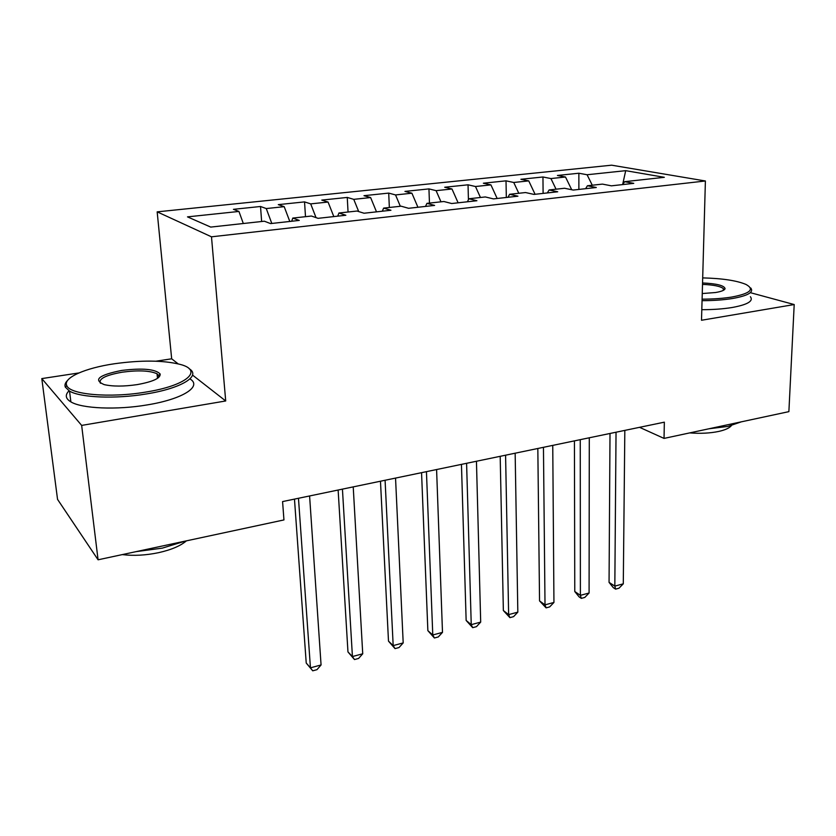 <?xml version="1.0" encoding="UTF-8"?>
<svg xmlns="http://www.w3.org/2000/svg" width="836" height="836" viewBox="0 0 836 836"><rect width="100%" height="100%" fill="white"/><g stroke="black" fill="none" stroke-linecap="round" stroke-linejoin="round"><path stroke-width="1.25" d="M78.877 372.95L41.8 378.593L57.548 499.374L98.073 559.796L283.947 519.929L282.578 501.579L664.348 422.17L664.035 438.409L788.881 411.636L794.2 304.544L750.561 292.725M178.172 363.879L171.673 358.801L155.945 361.194M171.673 358.801L157.168 211.853L611.618 165.183L705.396 180.984L211.487 236.818L157.168 211.853M622.642 184.589L625.694 170.669L587.071 174.745L578.867 173.23L557.434 175.466L565.502 177.013L550.924 178.559L542.951 176.981L520.922 179.28L528.739 180.889L513.743 182.478L506.02 180.837L483.365 183.209L490.92 184.881L475.485 186.512L468.035 184.808L444.721 187.243L451.994 188.988L436.099 190.66L428.952 188.894L404.948 191.402L411.908 193.21L395.543 194.934L388.709 193.095L363.984 195.687L370.62 197.557L353.753 199.344L347.253 197.432L321.787 200.097L328.067 202.051L310.689 203.879L304.544 201.894L278.294 204.632L284.198 206.67L266.266 208.561L260.519 206.492L233.443 209.324L238.95 211.445L243.307 223.505M625.694 170.669L664.338 177.316L624.628 181.673L622.747 184.578M238.95 211.445L187.494 216.869L210.724 227.089L264.343 221.206L270.561 223.588L299.257 220.411L292.767 218.081L311.42 216.033L318.077 218.332L345.843 215.249L338.935 213.013L356.982 211.038L364.057 213.232L390.935 210.254L383.63 208.112L401.123 206.189L408.574 208.3L434.605 205.416L426.935 203.357L443.885 201.507L451.68 203.524L476.907 200.734L468.912 198.759L485.34 196.951L493.47 198.895L517.923 196.188L509.605 194.286L525.541 192.541L533.985 194.412L557.706 191.778L549.095 189.96L564.561 188.257L573.277 190.054L596.298 187.504L587.415 185.749L602.432 184.108L611.419 185.832L633.761 183.356L624.628 181.673M266.266 208.561L271.805 223.452M284.198 206.67L289.799 221.456M310.689 203.879L316.029 217.621M328.067 202.051L333.815 216.587M292.767 218.081L291.701 221.247M353.753 199.344L358.717 211.571M370.62 197.557L376.503 211.853M338.935 213.013L337.734 216.148M395.543 194.934L400.319 206.283M411.908 193.21L417.927 207.265M383.63 208.112L382.313 211.215M436.099 190.66L440.98 201.821M451.994 188.988L458.118 202.814M426.935 203.357L425.503 206.429M475.485 186.512L480.449 197.495M490.92 184.881L497.159 198.487M468.912 198.759L467.376 201.789M513.743 182.478L518.79 193.283M528.739 180.889L535.082 194.286M509.605 194.286L507.974 197.286M550.924 178.559L556.055 189.197M565.502 177.013L571.709 189.73M549.095 189.96L547.371 192.928M587.071 174.745L592.275 185.216M587.415 185.749L585.608 188.685M41.8 378.593L81.656 425.409L98.073 559.796M705.396 180.984L701.508 320.261L794.2 304.544M81.656 425.409L225.71 400.966L211.487 236.818M639.561 427.332L664.035 438.409M225.71 400.966L192.531 375.082M578.867 173.23L578.878 189.438M542.951 176.981L543.107 193.398M506.02 180.837L506.323 197.474M468.035 184.808L468.432 199.689M428.952 188.894L429.453 203.085M388.709 193.095L389.346 207.485M347.253 197.432L348.048 212.02M304.544 201.894L305.495 216.681M260.519 206.492L261.637 221.498M610.008 433.476L609.057 582.378L614.826 586.109L616.038 432.222M623.29 583.831L618.974 588.21L615.589 589.129L614.826 586.109L623.29 583.831L624.826 430.394M615.589 589.129L613.279 587.624L609.057 582.378M574.426 440.875L574.771 591.512L580.393 595.347L580.257 439.663M589.087 593.017L584.782 597.437L581.313 598.367L580.393 595.347L589.087 593.017L589.296 437.782M581.313 598.367L579.066 596.831L574.771 591.512M537.83 448.483L539.544 600.896L545.009 604.846L543.452 447.323M553.944 602.453L549.66 606.905L546.096 607.866L545.009 604.846L553.944 602.453L552.753 445.379M546.096 607.866L539.544 600.896M702.094 299.163C713.16 299.142 723.035 298.442 731.709 297.062C750.216 293.551 754.96 289.329 745.931 284.418C736.725 280.562 722.314 278.388 702.689 277.897M750.749 287.992C754.02 292.234 747.938 295.735 732.472 298.515C723.558 299.936 713.422 300.657 702.052 300.678M702.543 282.955C716.724 283.634 724.227 285.515 725.073 288.619C724.655 290.228 721.468 291.534 715.522 292.527L702.25 293.54M723.642 290.186L723.328 288.577C720.413 286.246 713.474 284.846 702.512 284.386M741.313 421.835L727.989 426.402L708.98 428.774M731.416 425.587C729.494 428.032 725.24 429.986 718.657 431.449C710.036 433.236 700.39 433.717 689.71 432.902M750.404 296.728C753.675 301.075 747.583 304.67 732.158 307.502C723.265 308.954 713.15 309.686 701.801 309.696M114.344 363.764C85.293 367.997 62.794 377.767 66.755 385.542C69.618 394.613 109.798 398.197 145.474 392.126C187.222 385.615 203.775 370.306 180.012 364.36C163.187 360.232 141.305 360.034 114.344 363.764M189.103 368.686C201.424 375.855 181.851 388.343 146.049 393.996C115.64 399.117 80.475 397.696 69.534 391.112L65.375 387.204C64.435 385.041 65.166 382.784 67.591 380.443M121.68 370.442C142.601 367.892 155.433 369.084 160.157 373.995C160.627 378.196 152.988 381.728 137.229 384.602C123.843 386.556 112.818 386.556 104.145 384.612C92.953 379.743 98.805 375.019 121.68 370.442M158.547 377.59L158.798 375.594L157.053 373.796C149.999 370.578 138.389 370.045 122.202 372.187C105.608 375.165 98.355 378.854 100.424 383.264M185.226 541.101L162.341 548.123L136.143 551.635M186.407 540.85C180.618 545.845 171.38 549.785 158.662 552.659C145.757 555.344 133.635 555.992 122.307 554.602M189.939 378.907C202.521 386.253 183.063 399.117 147.199 404.906C116.883 410.131 81.803 408.637 70.872 401.876C65.49 398.626 64.874 394.937 69.022 390.809M500.189 456.32L503.356 610.531L508.633 614.617L505.581 455.192M517.829 612.151L513.565 616.644L509.897 617.637L508.633 614.617L517.829 612.151L515.154 453.206M509.897 617.637L503.356 610.531M461.451 464.377L466.143 620.448L471.243 624.649L466.592 463.301M480.69 622.109L476.447 626.655L472.685 627.669L471.243 624.649L480.69 622.109L476.447 461.253M472.685 627.669L466.143 620.448M421.553 472.674L427.865 630.647L432.776 634.973L426.444 471.65M442.495 632.371L438.283 636.948L434.406 637.993L432.776 634.973L442.495 632.371L436.591 469.539M434.406 637.993L427.865 630.647M380.474 481.212L388.489 641.128L393.181 645.601L385.082 480.261M403.192 642.915L399.012 647.545L395.02 648.621L393.181 645.601L403.192 642.915L395.543 478.087M395.02 648.621L388.489 641.128M338.131 490.021L347.964 651.923L352.426 656.542L342.436 489.123M362.73 653.783L358.592 658.444L354.485 659.552L352.426 656.542L362.73 653.783L353.22 486.886M354.485 659.552L347.964 651.923M294.471 499.102L306.227 663.042L310.449 667.818L298.473 498.277M321.066 664.965L316.969 669.667L312.737 670.817L310.449 667.818L321.066 664.965L309.592 495.957M312.737 670.817L306.227 663.042M723.788 289.789L725.073 288.619M723.328 288.577L723.265 290.395M66.755 385.542L65.375 387.204M158.798 375.594L160.157 373.995M157.053 373.796L157.513 378.342M70.872 401.876L69.534 391.112"/></g></svg>
